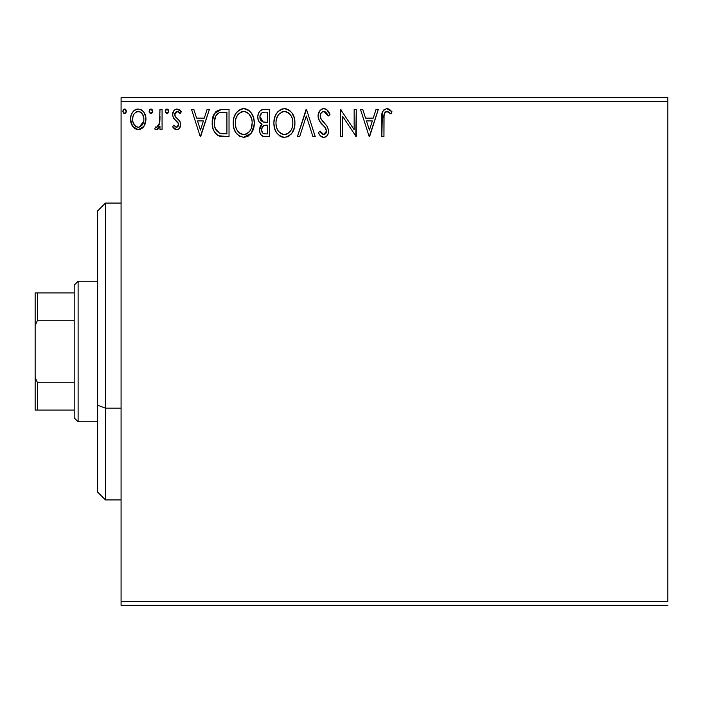 <?xml version="1.0" encoding="UTF-8"?>
<svg xmlns="http://www.w3.org/2000/svg" width="703" height="703" viewBox="0 0 703 703"><rect width="100%" height="100%" fill="white"/><g stroke="black" fill="none" stroke-linecap="round" stroke-linejoin="round"><path stroke-width="1.05" d="M121.074 101.548L667.85 101.548L667.85 601.452L121.074 601.452L121.074 101.548L121.074 605.362L667.85 605.362L121.074 605.362L121.074 601.452L667.85 601.452L667.85 101.548L121.074 101.548L121.074 97.638L121.074 101.548M143.913 126.373L145.477 122.99L145.846 117.515L144.08 112.506L141.628 109.958L138.245 109.009L134.853 109.958L132.41 112.515L130.978 115.767L130.565 120.231L131.654 124.756L133.658 127.718L136.549 129.466L139.932 129.466L142.841 127.709L143.913 126.373L145.96 119.29C146.013 113.622 143.438 110.186 138.245 109.009C133.052 110.195 130.486 113.622 130.538 119.29L132.577 126.391L138.245 129.686L143.913 126.373M159.976 109.352L162.077 109.352L159.976 109.352L159.493 123.614L158.333 126.25L156.962 127.199L155.723 126.874L154.722 129.001L156.101 129.668L157.569 129.37L159.976 126.391L159.976 129.334L162.077 129.334L162.077 109.352L162.077 129.334L162.077 109.352L159.976 109.352L159.651 122.928L156.664 127.234L155.723 126.874L154.722 129.001L156.321 129.686L159.976 126.391L159.976 129.334L162.077 129.334L159.976 129.334M176.655 129.686L178.404 129.22L179.704 127.937L180.618 123.649L179.485 120.573L175.196 116.575L174.854 113.552L175.732 112.102L177.27 111.461L178.957 112.146L180.153 113.561L181.356 111.707L179.537 109.791L177.033 109.009L175.109 109.527L173.676 110.942L172.595 114.774L173.536 118.289L178.421 123.605L178.43 125.459L177.402 126.971L175.671 127.015L173.826 125.125L172.595 126.839L174.318 128.737L176.655 129.686C179.37 129.124 180.706 127.375 180.653 124.44L179.986 121.364L175.196 116.575L174.696 114.677L177.27 111.461L180.153 113.561L181.356 111.707L177.033 109.009C174.054 109.642 172.578 111.566 172.595 114.774L173.29 117.867L178.052 122.726L178.553 124.545L176.523 127.234L173.826 125.125L172.595 126.839L176.655 129.686M222.069 109.369L217.429 110.485L213.923 114.51L212.324 120.275L212.798 127.946L214.336 131.821L217.956 135.494L221.577 136.523L229.029 136.698L229.029 109.352L222.675 109.352C215.382 110.353 211.893 114.791 212.201 122.682C211.884 128.289 213.94 132.63 218.378 135.705L229.029 136.698L229.029 109.352L229.029 136.698L224.89 136.698M263.511 109.387L269.68 109.352L262.131 109.686L259.908 111.144L258.642 113.007L257.79 116.408L258.186 119.888L259.293 122.05L262.078 124.106L260.47 125.951L259.662 128.28L259.882 132.533L261.059 134.879L263.203 136.356L269.68 136.698L269.68 109.352L269.68 136.698L269.68 109.352L264.214 109.352C259.943 110.02 257.799 112.603 257.764 117.12C257.737 120.389 259.179 122.717 262.078 124.106L259.521 129.923C259.556 134.229 261.657 136.487 265.813 136.698L269.68 136.698L265.813 136.698M299.663 136.698L297.369 136.698L306.139 109.352L297.369 136.698L299.663 136.698L306.315 115.951L312.958 136.698L315.252 136.698L306.482 109.352L315.252 136.698L306.482 109.352L297.369 136.698L299.663 136.698L306.315 115.951L312.958 136.698L315.252 136.698L312.958 136.698M354.154 109.352L354.154 129.695L340.48 109.352L340.48 136.698L342.589 136.698L342.589 116.303L356.254 136.698L356.254 109.352L354.154 109.352L356.254 109.352L354.154 109.352L354.154 129.695L340.48 109.352L340.48 136.698L342.589 136.698L342.589 116.303L356.254 136.698L356.254 109.352L355.815 136.698M383.943 118.508L384.181 114.29L385.042 112.383L387.581 111.566L390.938 113.912L392.01 111.812L389.761 109.65L386.843 108.657L384.023 109.642L382.379 112.172L381.843 136.698L383.943 136.698L383.943 118.508C383.311 115.16 384.286 112.805 386.861 111.461L390.938 113.912L392.01 111.812L386.843 108.657C382.669 110.081 381 113.271 381.843 118.236L381.843 136.698L383.943 136.698L384.049 115.336M376.052 109.352L378.337 109.352L369.576 136.698L378.337 109.352L376.052 109.352L373.24 118.122L365.56 118.122L362.748 109.352L360.463 109.352L369.224 136.698L378.337 109.352L376.052 109.352L373.24 118.122L365.56 118.122L362.748 109.352L360.463 109.352L369.224 136.698L360.463 109.352L362.748 109.352M323.828 108.657L321.359 109.343L319.522 111.153L318.055 116.057L319.408 120.916L325.19 127.594L326.385 130.178L325.788 133.465L324.32 134.528L321.895 133.842L320.05 131.083L318.406 132.77L320.427 135.855L323.679 137.393L326.069 136.619L327.396 135.257L328.292 133.227L328.503 129.932L327.053 126.18L320.849 118.772L320.199 116.786L320.471 114.22L321.702 112.348L323.978 111.461L326.702 113.113L328.257 116.013L329.971 114.633L326.965 109.835L323.828 108.657C320.014 109.483 318.09 111.953 318.055 116.057C318.354 119.572 319.865 122.515 322.598 124.879L325.19 127.594L326.464 131.127L323.714 134.589L320.05 131.083L318.406 132.77C319.373 135.354 321.13 136.892 323.679 137.393C326.974 136.69 328.6 134.563 328.565 131.013L327.493 126.856L320.849 118.772L320.155 116.092C320.208 113.455 321.482 111.918 323.978 111.461L328.257 116.013L329.971 114.633C329.057 111.285 327.009 109.299 323.828 108.657M294.917 122.902L294.329 118.042L291.912 112.884L289.012 110.028L284.372 108.657L279.724 110.063L276.393 113.649L274.46 118.157L273.889 123.034L274.469 127.955L276.42 132.489L279.838 136.039L284.539 137.393L288.529 136.312L291.789 133.35L294.337 127.779L294.917 122.911C295.014 115.125 291.499 110.371 284.372 108.657C277.246 110.433 273.757 115.23 273.889 123.034C273.748 130.925 277.298 135.714 284.539 137.393C291.613 135.53 295.075 130.705 294.917 122.902M254.258 122.902L253.678 118.042L251.252 112.884L248.352 110.028L243.713 108.657L239.073 110.063L235.733 113.649L233.809 118.157L233.229 123.034L233.809 127.955L235.76 132.489L239.178 136.039L243.879 137.393L247.869 136.312L251.129 133.35L253.678 127.779L254.258 122.911C254.363 115.125 250.848 110.371 243.713 108.657C236.595 110.433 233.097 115.23 233.229 123.034C233.097 130.925 236.647 135.714 243.879 137.393C250.953 135.53 254.416 130.705 254.258 122.902M207.113 109.352L209.397 109.352L200.636 136.698L209.397 109.352L207.113 109.352L204.301 118.122L196.62 118.122L193.808 109.352L191.524 109.352L200.285 136.698L209.397 109.352L207.113 109.352L204.301 118.122L196.62 118.122L193.808 109.352L191.524 109.352L200.285 136.698L191.524 109.352L193.808 109.352M168.738 111.285L167.745 109.22L166.593 109.062L165.671 109.782L165.258 111.68L166.224 113.35L167.745 113.35L168.738 111.285L166.989 113.561L168.738 111.285L166.989 109.009L165.231 111.285L167.182 113.543M152.621 111.285L152.173 109.782L150.864 109.009L149.546 109.782L149.115 111.285L150.108 113.35L151.259 113.508L152.182 112.788L152.621 111.285L150.864 109.009L149.115 111.285L150.864 113.561L152.621 111.285M126.329 111.285L125.89 109.782L124.58 109.009L123.262 109.782L122.823 111.285L123.816 113.35L124.967 113.508L125.899 112.788L126.329 111.285L124.58 109.009L122.823 111.285L124.58 113.561L126.329 111.285M667.85 97.638L121.074 97.638L667.85 97.638L667.85 101.548L667.85 97.638M383.943 136.698L381.843 136.698M381.843 118.236L381.843 117.322M382.037 113.965L382.116 113.359M382.388 112.146L382.731 111.32M383.188 110.547L386.465 108.675M387.643 108.728L388.381 108.921M392.01 111.812L390.938 113.912L389.62 112.796M389.33 112.568L387.924 111.689M386.861 111.461L388.249 111.856L386.342 111.522M385.85 111.715L384.822 112.673M384.532 113.165L384.33 113.684M384.321 113.701L384.181 114.29M384.146 114.484L384.066 115.116M388.961 112.304L389.647 112.814M369.409 130.099L366.456 120.925L372.344 120.925L369.409 130.099L366.456 120.925L372.344 120.925L369.409 130.099M342.589 136.698L340.48 136.698L340.48 109.352L340.964 109.352M324.391 108.684L324.962 108.789M325.427 108.93L326.016 109.193M326.798 109.703L329.971 114.633L328.257 116.013L327.572 114.519M326.069 112.401L325.533 111.962M324.786 111.592L323.152 111.566M322.361 111.891L321.702 112.348M321.508 112.524L321.13 112.963M320.761 113.561L320.48 114.202M320.234 115.143L321.192 119.378M320.559 118.139L320.849 118.772M322.44 121.074L322.062 120.6M322.431 121.065L323.099 121.839M323.362 122.129L324.329 123.13M325.067 123.886L325.77 124.651M328.547 131.575L328.292 133.21M328.283 133.262L327.405 135.248M326.719 136.092L326.087 136.61M325.436 136.997L324.979 137.182M324.909 137.208L324.382 137.331M322.756 137.287L321.904 136.98M321.139 136.505L320.436 135.855M319.839 135.125L319.514 134.668M318.406 132.77L320.05 131.083L320.366 131.672M320.7 132.252L321.456 133.35M321.561 133.482L322.211 134.097M321.895 133.842L323.714 134.589M324.883 134.299L326.254 132.542M326.324 132.313L326.464 131.127M326.139 129.255L325.471 127.99M325.463 127.981L323.925 126.215M322.598 124.879L320.111 121.997M318.837 119.765L318.415 118.579M318.389 118.491L318.16 117.445M318.055 116.057L318.072 115.406M318.96 112.085L319.514 111.162M319.54 111.127L320.331 110.178M321.35 109.343L322.528 108.824M322.607 108.807L323.134 108.701M329.522 113.578L329.022 112.55M328.565 131.013L328.547 130.468M293.16 131.048L294.03 128.851M293.133 131.109L292.474 132.322M291.78 133.368L291.007 134.299M289.17 135.907L286.973 137.006M284.539 137.393L283.915 137.366M283.256 137.313L282.105 137.067M280.515 136.435L279.864 136.057M273.889 123.034L274.144 119.695M276.402 113.631L277.887 111.672M279.214 110.441L279.732 110.063M281.033 109.343L283.116 108.745M284.372 108.657L284.987 108.684M285.629 108.745L286.78 108.991M289.276 110.204L290.857 111.601M293.52 115.705L294.03 117.023M294.627 119.387L294.777 120.424M294.777 125.362L294.882 124.132M276.393 113.649L275.594 115.081M273.924 124.273L274.029 125.512M279.838 136.039L282.088 137.067M283.256 111.557L283.95 111.478M292.061 127.858L292.527 126.065M290.198 131.435L289.75 131.979M286.912 134.071L284.443 134.589C278.704 133.148 275.892 129.299 275.989 123.043L276.103 125.02L275.989 123.043C275.857 116.733 278.678 112.875 284.443 111.461C290.128 112.875 292.914 116.698 292.817 122.92L292.712 120.951L292.817 122.92C292.94 129.185 290.154 133.078 284.443 134.589L284.935 134.572M277.36 129.449L278.344 131.101M276.437 126.9L276.103 125.02M277.439 129.607L276.455 126.962M278.836 131.725L279.935 132.823L278.836 131.725M283.458 134.51L281.209 133.711M282.501 134.282L283.151 134.458M281.56 112.111L282.483 111.751M276.464 119.062L277.975 115.45L280.014 113.104M278.537 114.624L277.237 116.821M276.103 121.057L276.455 119.106M291.613 116.909L292.193 118.42M288.151 112.594L289.61 113.868M285.427 111.522L286.376 111.742M285.594 134.484L286.411 134.264M292.791 123.904L292.703 124.897M265.145 136.681L264.504 136.619M261.525 135.371L262.667 136.154M261.05 134.862L260.365 133.772M259.882 132.551L259.6 131.241M260.11 126.707L260.409 126.057M260.47 125.951L261.393 124.703M261.094 123.605L260.207 122.99M259.284 122.041L258.836 121.373M258.801 121.303L258.396 120.468M257.825 118.209L257.764 117.12M258.142 114.334L258.326 113.754M258.959 112.427L259.337 111.856M259.381 111.795L259.829 111.232M261.481 109.967L262.087 109.703M260.295 119.343L259.873 117.12C260.066 113.763 261.832 112.111 265.18 112.164L267.579 112.164L267.579 122.322L263.168 121.997L266.516 122.322L263.168 121.997L259.899 116.522L259.978 118.315M263.045 133.289L261.815 131.435L261.718 128.754L263.643 125.644L266.507 125.125L264.873 125.248M261.709 128.772L261.621 129.87C261.727 126.689 263.361 125.108 266.507 125.125L267.579 125.125L267.579 133.886L265.4 133.886C262.887 133.781 261.63 132.436 261.621 129.87L262.474 132.753M262.544 132.841L263.027 133.271M264.223 133.781L263.423 133.508M263.423 125.784L261.824 128.28M260.057 118.658L260.207 119.123M262.43 121.698L260.725 120.16M259.987 115.925L261.999 112.761M261.305 113.315L260.646 114.167M260.33 114.8L260.031 115.687M261.815 131.435L261.665 130.661M261.621 129.87L261.648 129.308M261.718 128.754L262.008 127.682M266.507 125.125L267.579 125.125L267.579 133.886L265.4 133.886M254.117 125.371L251.129 133.35L243.256 137.366M239.864 136.435L239.205 136.057M237.28 134.44L235.786 132.524M235.751 132.472L234.609 130.31M234.38 129.747L233.818 127.972M233.44 126.083L233.37 125.547M233.37 120.582L233.493 119.695M233.818 118.122L234.284 116.601M235.76 113.614L237.201 111.707M238.554 110.441L239.073 110.063M240.382 109.343L242.438 108.745M243.713 108.657L244.336 108.684M244.969 108.745L246.12 108.991M248.625 110.213L250.198 111.601M251.736 113.587L253.37 117.023M253.968 119.387L254.117 120.424M247.869 136.312L248.502 135.916M252.482 131.092L253.036 129.791M242.597 111.557L243.291 111.478M246.612 112.085L248.959 113.877L251.533 118.42M251.41 127.858L252.157 122.92C252.289 129.185 249.495 133.078 243.783 134.589L242.799 134.51L243.783 134.589C238.045 133.148 235.233 129.299 235.338 123.043C235.197 116.733 238.018 112.875 243.783 111.461C249.468 112.875 252.263 116.698 252.157 122.92L251.867 126.065M249.547 131.435L246.648 133.886L244.284 134.572M236.7 129.449L237.684 131.101M235.338 123.043L235.443 121.057L235.338 123.043M235.786 126.9L235.443 125.02M236.779 129.607L235.795 126.962M238.176 131.725L239.275 132.823L238.176 131.725M242.799 134.51L240.549 133.711M241.841 134.282L242.5 134.458M240.901 112.111L241.832 111.751M235.804 119.062L237.315 115.45L239.354 113.104M237.878 114.624L236.586 116.821M252.157 122.92L252.052 120.951L252.157 122.92M250.953 116.909L250.154 115.433M248.985 113.904L247.482 112.585M247.491 112.594L246.656 112.102M244.767 111.522L245.725 111.742M244.934 134.484L245.751 134.264M246.252 134.071L249.09 131.979M221.594 136.523L220.083 136.277M219.96 136.25L219.178 136.031M218.765 135.872L217.956 135.486M217.508 135.231L216.779 134.712M215.926 133.939L214.336 131.821M213.484 130.073L213.194 129.299M213.15 129.15L212.807 127.964M212.789 127.893L212.499 126.514M212.35 125.406L212.271 124.607M212.236 121.434L214.52 113.447L221.454 109.396M215.997 111.575L213.923 114.51M216.093 130.099L215.39 128.719L219.494 133.122C215.759 130.767 214.037 127.287 214.301 122.682L214.362 124.229L214.301 122.682C214.037 118.412 215.619 115.134 219.037 112.858L217.798 113.587L219.037 112.858L224.661 112.164L220.399 112.462L226.92 112.164L226.92 133.886L219.494 133.122L216.515 130.74L214.828 127.05L215.39 128.719M215.944 115.705L217.798 113.587M216.313 115.143L217.042 114.264M220.962 133.544L220.215 133.368M224.011 133.86L222.482 133.763M214.415 124.747L214.362 124.229M215.399 116.76L214.301 122.682L215.575 116.382M200.469 130.099L197.517 120.925L203.404 120.925L200.469 130.099L197.517 120.925L203.404 120.925L200.469 130.099M175.996 129.616L175.416 129.422M174.81 129.097L174.309 128.728M173.949 128.412L173.404 127.858M172.595 126.839L173.826 125.125L174.344 125.846M176.084 127.173L176.98 127.164M177.402 126.971L177.912 126.478M178.052 126.294L178.334 125.749M178.448 125.415L178.465 123.754M178.298 123.227L177.622 122.137M177.094 121.601L175.943 120.67M172.613 114.273L172.657 113.772M173.184 111.821L173.676 110.942M176.022 109.132L176.515 109.035M179.045 109.492L180.495 110.573M181.356 111.707L180.153 113.561L179.608 112.814M179.379 112.55L180.153 113.561M178.518 111.83L176.181 111.759L174.862 113.543M174.827 113.658L174.731 115.169M174.696 114.677L175.671 117.181M174.977 116.136L175.196 116.575L174.977 116.136M176.804 118.166L177.437 118.64M180.443 126.268L180.196 127.015M179.116 128.658L177.885 129.475M180.566 110.643L179.537 109.791M178.518 124.071L178.553 124.545M165.671 109.782L165.337 110.494M168.228 109.686L168.606 110.397M158.588 128.561L157.903 129.167M157.577 129.361L156.971 129.598M154.722 129.001L155.723 126.874L156.962 127.199M155.723 126.874L156.664 127.234L155.723 126.874M157.771 126.812L158.333 126.25M158.764 125.609L159.766 122.085M159.897 120.354L159.95 118.579M159.933 119.501L159.976 116.074M159.845 121.224L159.766 122.076M159.493 123.614L159.309 124.282M152.507 112.111L152.182 112.788M152.173 112.796L151.628 113.341M151.259 109.062L152.516 110.494M152.112 109.686L152.489 110.397M142.85 127.691L141.531 128.763M138.667 129.668L137.814 129.668M134.941 128.754L134.308 128.306M132.577 126.391L132.085 125.591M131.698 124.853L131.057 123.166M131.022 123.025L130.644 121.144M130.644 117.498L130.776 116.672M130.784 116.628L130.644 117.515M130.986 115.758L131.259 114.879M131.637 113.93L132.41 112.515M133.465 111.127L134.37 110.301M136.47 109.237L137.313 109.07M141.004 109.606L143.236 111.355M144.089 112.524L144.739 113.693M145.082 114.457L145.512 115.758M145.96 119.29L145.925 120.239M145.477 123.007L144.827 124.774M144.765 124.897L144.475 125.468M144.836 124.747L145.477 122.99M138.245 109.009L137.797 109.027M136.4 111.865L139.554 111.654L138.245 111.461C142.076 112.445 143.948 115.046 143.851 119.273C143.948 123.517 142.076 126.171 138.245 127.234L138.245 127.234C134.422 126.162 132.551 123.517 132.639 119.273L132.955 116.636L132.639 119.273C132.542 115.046 134.414 112.436 138.245 111.461L140.749 112.234L142.173 113.614M142.542 114.176L143.781 117.946M143.781 120.626L142.155 124.967L140.099 126.804L138.245 127.234L139.572 127.023M137.577 127.181L134.756 125.486L132.955 121.953M138.245 111.461L136.918 111.663M141.277 112.638L140.407 112.023M139.335 127.094L143.711 121.118M126.224 112.111L125.345 113.341M123.825 109.22L124.378 109.027M125.819 109.686L126.303 110.889M125.89 109.782L125.336 109.22M289.618 113.877L290.814 115.433M292.36 119.027L292.712 120.96M291.332 129.633L290.849 130.503M288.151 133.377L287.307 133.886M280.725 133.412L279.935 132.823M265.672 122.313L264.829 122.269M264.416 122.234L263.581 122.111M260.699 120.125L260.33 119.431M259.873 117.12L259.899 116.522M262.131 112.691L262.606 112.48M265.18 112.164L267.579 112.164L267.579 122.322L266.516 122.322M235.443 121.057L235.795 119.106M251.7 119.027L252.052 120.96M250.672 129.633L250.189 130.503M240.066 133.412L239.275 132.823M224.661 112.164L226.92 112.164L226.92 133.886L225.54 133.886M214.828 127.05L214.547 125.758M219.371 112.726L220.399 112.462M132.639 119.273L132.718 117.946M132.955 116.636L133.948 114.176L135.741 112.234M139.554 111.654L140.749 112.234M143.553 121.935L142.524 124.405M142.155 124.967L141.742 125.494M136.927 127.015L135.741 126.399M132.946 121.935L132.709 120.617M105.45 408.171L105.45 203.088L105.45 408.171L121.074 408.171L105.45 408.171L105.45 499.912L105.45 408.171L97.638 405.192L105.45 408.171M97.638 210.9L97.638 405.192L97.638 210.9L105.45 203.088L121.074 203.088M97.638 492.1L97.638 405.192L97.638 492.1L105.45 499.912L121.074 499.912M74.202 382.748L74.202 417.898L78.112 421.8L78.112 281.2L74.202 285.102L74.202 382.748L74.202 285.102L78.112 281.2L78.112 421.8L97.638 421.8L78.112 421.8L74.202 417.898L74.202 382.748L37.496 382.748L35.15 377.397L35.15 325.603L37.496 320.252L74.202 320.252L37.496 320.252L37.496 292.914L35.15 292.914L35.15 325.603L35.15 292.914L37.496 292.914L37.496 320.252L35.15 325.603L35.15 410.086L74.202 410.086L37.496 410.086L37.496 382.748L37.496 410.086L35.15 410.086L35.15 377.397L37.496 382.748L74.202 382.748M97.638 281.2L78.112 281.2L97.638 281.2M74.202 292.914L37.496 292.914L74.202 292.914"/></g></svg>
